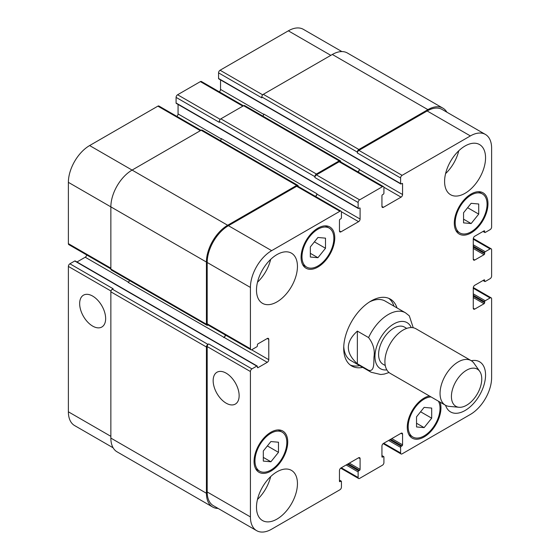 <?xml version="1.0" encoding="UTF-8"?>
<svg xmlns="http://www.w3.org/2000/svg" width="560" height="560" viewBox="0 0 560 560"><rect width="100%" height="100%" fill="white"/><g stroke="black" fill="none" stroke-linecap="round" stroke-linejoin="round"><path stroke-width="0.84" d="M357.364 331.1L368.592 337.582C373.261 343.749 375.053 350.231 373.975 357.028C373.744 362.474 374.57 372.078 368.592 370.258L357.364 363.776L357.364 331.1C345.338 341.992 345.338 352.884 357.364 363.776M413.231 327.761L409.325 315.861M388.752 298.333A38.619 22.295 -60 0 1 393.995 306.18M359.667 365.631A38.619 22.295 -60 0 1 350.252 365.015M362.705 367.381A38.619 22.295 -60 0 1 351.708 365.995A38.619 22.295 -60 0 1 345.793 335.048A38.619 22.295 -60 0 1 371.021 301.021A38.619 22.295 -60 0 1 390.327 299.11A38.619 22.295 -60 0 1 397.026 307.93M369.46 301.973A34.328 19.817 -60 0 1 385.147 301.07L405.475 312.809A34.328 19.817 120 0 0 388.311 314.51A34.328 19.817 120 0 0 368.592 337.582M368.592 370.258A34.328 19.817 120 0 0 371.147 372.26L350.826 360.528A34.328 19.817 -60 0 1 343.756 346.486M406.721 328.391L404.502 327.11A21.455 12.383 120 0 0 393.771 328.167A21.455 12.383 120 0 0 379.757 347.074A21.455 12.383 120 0 0 383.047 364.266L385.266 365.547M479.717 371.364L474.005 363.286A25.746 14.861 120 0 0 471.128 360.619L415.982 328.783A25.746 14.861 120 0 0 403.109 330.057A25.746 14.861 120 0 0 386.295 352.744A25.746 14.861 120 0 0 390.236 373.373L445.382 405.209A25.746 14.861 120 0 0 449.127 406.371L458.983 407.274A21.455 12.383 120 0 0 477.316 393.918A21.455 12.383 120 0 0 479.717 371.364A21.455 12.383 120 0 0 466.592 370.209A21.455 12.383 120 0 0 451.941 391.636A21.455 12.383 120 0 0 458.983 407.274M471.128 360.619A25.746 14.861 120 0 0 458.255 361.893A25.746 14.861 120 0 0 441.434 384.58A25.746 14.861 120 0 0 445.382 405.209M92.652 326.095A18.375 10.612 60 0 1 80.647 309.904A18.375 10.612 60 0 1 83.461 295.176A18.375 10.612 60 0 1 101.843 305.788A18.375 10.612 60 0 1 101.843 327.005A18.375 10.612 60 0 1 92.652 326.095M226.149 403.172A18.375 10.612 60 0 1 214.144 386.974A18.375 10.612 60 0 1 216.958 372.246A18.375 10.612 60 0 1 235.333 382.858A18.375 10.612 60 0 1 235.333 404.082A18.375 10.612 60 0 1 226.149 403.172M200.984 130.305L158.956 106.043A2.142 1.239 120 0 0 157.885 106.148L89.621 145.558A30.037 17.339 120 0 0 68.383 182.343L68.383 243.649A2.142 1.239 120 0 0 68.824 244.636L110.859 268.898M178.059 104.426L178.059 113.939A2.142 1.239 -60 0 1 176.834 116.368M243.46 105.784L201.432 81.515A2.142 1.239 120 0 0 200.361 81.62L177.604 94.759A2.142 1.239 120 0 0 176.085 97.391L176.085 102.991A0.861 0.497 120 0 0 176.267 103.39L358.302 208.488A0.861 0.497 120 0 0 358.729 208.446L359.492 208.005A0.861 0.497 -60 0 1 359.919 207.963A0.861 0.497 -60 0 1 360.094 208.355L360.094 219.044A2.142 1.239 -60 0 1 358.582 221.669L340.984 231.826A2.142 1.239 -60 0 1 339.913 231.931A2.142 1.239 -60 0 1 339.465 230.951L339.465 220.269A0.861 0.497 -60 0 1 340.074 219.219L340.83 218.778A0.861 0.497 120 0 0 341.439 217.728L341.439 212.121A2.142 1.239 120 0 0 340.991 211.141A2.142 1.239 120 0 0 339.92 211.246L271.656 250.656A30.037 17.339 120 0 0 250.418 287.441L250.418 348.754A2.142 1.239 120 0 0 250.866 349.734A2.142 1.239 120 0 0 251.937 349.629L256.788 346.822A0.861 0.497 120 0 0 257.397 345.772L257.397 344.897A0.861 0.497 -60 0 1 258.006 343.847L267.26 338.506A2.142 1.239 -60 0 1 268.331 338.401A2.142 1.239 -60 0 1 268.772 339.381L268.772 359.702A2.142 1.239 -60 0 1 267.26 362.327L258.006 367.668A0.861 0.497 -60 0 1 257.572 367.71A0.861 0.497 -60 0 1 257.397 367.318L257.397 366.443A0.861 0.497 120 0 0 257.222 366.051A0.861 0.497 120 0 0 256.788 366.093L251.937 368.893A2.142 1.239 120 0 0 250.418 371.525L250.418 516.915A30.037 17.339 120 0 0 256.641 530.663A30.037 17.339 120 0 0 271.656 529.172L339.92 489.762A2.142 1.239 120 0 0 341.439 487.137L341.439 481.53A0.861 0.497 120 0 0 341.257 481.138A0.861 0.497 120 0 0 340.83 481.18L340.074 481.614A0.861 0.497 -60 0 1 339.647 481.656A0.861 0.497 -60 0 1 339.465 481.264L339.465 470.582A2.142 1.239 -60 0 1 340.984 467.957L358.582 457.793A2.142 1.239 -60 0 1 359.653 457.688A2.142 1.239 -60 0 1 360.094 458.668L360.094 469.357A0.861 0.497 -60 0 1 359.492 470.407L358.729 470.841A0.861 0.497 120 0 0 358.127 471.898L358.127 477.498A2.142 1.239 120 0 0 358.568 478.485A2.142 1.239 120 0 0 359.639 478.38L382.396 465.241A2.142 1.239 120 0 0 383.915 462.609L383.915 457.009A0.861 0.497 120 0 0 383.733 456.61A0.861 0.497 120 0 0 383.306 456.659L382.55 457.093A0.861 0.497 -60 0 1 382.116 457.135A0.861 0.497 -60 0 1 381.941 456.743L381.941 446.061A2.142 1.239 -60 0 1 383.46 443.429L401.058 433.272A2.142 1.239 -60 0 1 402.129 433.167A2.142 1.239 -60 0 1 402.57 434.147L402.57 444.829A0.861 0.497 -60 0 1 401.968 445.886L401.205 446.32A0.861 0.497 120 0 0 400.603 447.37L400.603 452.977A2.142 1.239 120 0 0 401.044 453.957A2.142 1.239 120 0 0 402.115 453.852L470.379 414.442A30.037 17.339 120 0 0 491.617 377.657L491.617 298.83A2.142 1.239 120 0 0 491.176 297.85A2.142 1.239 120 0 0 490.105 297.955L485.247 300.755A0.861 0.497 120 0 0 484.645 301.812L484.645 302.687A0.861 0.497 -60 0 1 484.036 303.737L474.782 309.078A2.142 1.239 -60 0 1 473.711 309.183A2.142 1.239 -60 0 1 473.263 308.203L473.263 287.882A2.142 1.239 -60 0 1 474.782 285.257L484.036 279.916A0.861 0.497 -60 0 1 484.463 279.867A0.861 0.497 -60 0 1 484.645 280.266L484.645 281.141A0.861 0.497 120 0 0 484.82 281.533A0.861 0.497 120 0 0 485.247 281.491L490.105 278.684A2.142 1.239 120 0 0 491.617 276.059L491.617 249.781A2.142 1.239 120 0 0 491.176 248.801A2.142 1.239 120 0 0 490.105 248.906L485.247 251.713A0.861 0.497 120 0 0 484.645 252.763L484.645 253.638A0.861 0.497 -60 0 1 484.036 254.688L474.782 260.029A2.142 1.239 -60 0 1 473.711 260.134A2.142 1.239 -60 0 1 473.263 259.154L473.263 238.833A2.142 1.239 -60 0 1 474.782 236.208L484.036 230.867A0.861 0.497 -60 0 1 484.463 230.825A0.861 0.497 -60 0 1 484.645 231.217L484.645 232.092A0.861 0.497 120 0 0 484.82 232.484A0.861 0.497 120 0 0 485.247 232.442L490.105 229.642A2.142 1.239 120 0 0 491.617 227.01L491.617 148.19A30.037 17.339 120 0 0 485.401 134.435A30.037 17.339 120 0 0 470.379 135.926L402.115 175.336A2.142 1.239 120 0 0 400.603 177.961L400.603 183.568A0.861 0.497 120 0 0 400.778 183.96A0.861 0.497 120 0 0 401.205 183.918L401.968 183.484A0.861 0.497 -60 0 1 402.395 183.442A0.861 0.497 -60 0 1 402.57 183.834L402.57 194.516A2.142 1.239 -60 0 1 401.058 197.148L383.46 207.305A2.142 1.239 -60 0 1 382.389 207.41A2.142 1.239 -60 0 1 381.941 206.43L381.941 195.741A0.861 0.497 -60 0 1 382.55 194.691L383.306 194.257A0.861 0.497 120 0 0 383.915 193.207L383.915 187.6A2.142 1.239 120 0 0 383.467 186.613A2.142 1.239 120 0 0 382.396 186.725L359.639 199.857A2.142 1.239 120 0 0 358.127 202.489L358.127 208.096A0.861 0.497 120 0 0 358.302 208.488M220.535 79.898L220.535 89.418A2.142 1.239 -60 0 1 219.31 91.84M341.88 51.576L303.359 29.337A30.037 17.339 120 0 0 288.344 30.828L220.08 70.238A2.142 1.239 120 0 0 218.561 72.863L218.561 78.47A0.861 0.497 120 0 0 218.743 78.862L400.778 183.96M74.753 260.995L117.985 285.957A0.861 0.497 120 0 1 118.412 285.915L75.18 260.953A0.861 0.497 120 0 0 74.753 260.995L69.895 263.795A2.142 1.239 120 0 0 68.383 266.427L68.383 411.81A30.037 17.339 120 0 0 74.599 425.565L113.12 447.804M86.709 254.961A2.142 1.239 -60 0 1 85.218 257.229L76.972 261.989M310.338 246.918L317.926 237.482L325.507 238.154L325.507 248.269L317.926 257.705L310.338 257.026L310.338 246.918M317.926 257.705L310.338 253.33M325.507 248.269L314.405 241.857M463.554 212.758L471.142 203.322L478.723 204.001L478.723 214.116L471.142 223.552L463.554 222.873L463.554 212.758M471.142 223.552L463.554 219.17M478.723 214.116L467.621 207.704M416.528 416.829L424.116 407.393L431.697 408.072L431.697 418.187L424.116 427.623L416.528 426.944L416.528 416.829M424.116 427.623L416.528 423.241M431.697 418.187L420.595 411.775M263.312 450.982L270.9 441.546L278.481 442.225L278.481 452.34L270.9 461.776L263.312 461.097L263.312 450.982M270.9 461.776L263.312 457.394M278.481 452.34L267.379 445.928M431.067 396.942A22.526 13.006 120 0 0 408.184 426.699A22.526 13.006 120 0 0 412.853 437.017A22.526 13.006 120 0 0 433.349 427.161A22.526 13.006 120 0 0 438.445 401.205M440.097 402.157A23.814 13.748 -60 0 1 432.957 428.946A23.814 13.748 -60 0 1 412.209 438.13A23.814 13.748 -60 0 1 407.274 427.231A23.814 13.748 -60 0 1 429.415 395.99M455.21 222.635A22.526 13.006 120 0 0 459.879 232.946A22.526 13.006 120 0 0 482.405 219.94A22.526 13.006 120 0 0 482.405 193.928A22.526 13.006 120 0 0 465.045 199.962A22.526 13.006 120 0 0 455.21 222.635M454.3 223.16A23.814 13.748 -60 0 1 464.695 199.192A23.814 13.748 -60 0 1 483.049 192.815A23.814 13.748 -60 0 1 483.049 220.311A23.814 13.748 -60 0 1 459.235 234.059A23.814 13.748 -60 0 1 454.3 223.16M301.994 256.788A22.526 13.006 120 0 0 306.663 267.099A22.526 13.006 120 0 0 329.189 254.093A22.526 13.006 120 0 0 329.189 228.088A22.526 13.006 120 0 0 311.829 234.122A22.526 13.006 120 0 0 301.994 256.788M301.084 257.313A23.814 13.748 -60 0 1 311.479 233.352A23.814 13.748 -60 0 1 329.833 226.968A23.814 13.748 -60 0 1 329.833 254.464A23.814 13.748 -60 0 1 306.019 268.219A23.814 13.748 -60 0 1 301.084 257.313M254.968 460.859A22.526 13.006 120 0 0 259.637 471.17A22.526 13.006 120 0 0 282.163 458.164A22.526 13.006 120 0 0 282.163 432.152A22.526 13.006 120 0 0 264.803 438.186A22.526 13.006 120 0 0 254.968 460.859M254.058 461.384A23.814 13.748 -60 0 1 264.453 437.423A23.814 13.748 -60 0 1 282.807 431.039A23.814 13.748 -60 0 1 282.807 458.535A23.814 13.748 -60 0 1 258.993 472.283A23.814 13.748 -60 0 1 254.058 461.384M471.31 360.724A28.959 16.723 -60 0 1 479.556 361.767A28.959 16.723 -60 0 1 479.556 395.213A28.959 16.723 -60 0 1 450.59 411.936A28.959 16.723 -60 0 1 445.564 405.314M444.591 181.468A28.959 16.723 -60 0 1 457.233 152.32A28.959 16.723 -60 0 1 479.556 144.564A28.959 16.723 -60 0 1 479.556 178.003A28.959 16.723 -60 0 1 450.59 194.726A28.959 16.723 -60 0 1 444.591 181.468M256.487 290.073A28.959 16.723 -60 0 1 269.129 260.925A28.959 16.723 -60 0 1 291.445 253.162A28.959 16.723 -60 0 1 291.445 286.608A28.959 16.723 -60 0 1 262.486 303.331A28.959 16.723 -60 0 1 256.487 290.073M256.487 507.276A28.959 16.723 -60 0 1 269.129 478.135A28.959 16.723 -60 0 1 291.445 470.372A28.959 16.723 -60 0 1 291.445 503.818A28.959 16.723 -60 0 1 262.486 520.534A28.959 16.723 -60 0 1 256.487 507.276M445.585 173.614A28.959 16.723 120 0 0 458.766 150.787M257.481 282.219A28.959 16.723 120 0 0 270.662 259.385M257.481 499.429A28.959 16.723 120 0 0 270.662 476.595M250.866 349.734L207.627 324.772A2.142 1.239 -60 0 1 207.186 323.792L207.186 262.479A30.037 17.339 -60 0 1 228.424 225.694L296.688 186.284A2.142 1.239 -60 0 1 297.759 186.179L340.991 211.141M129.528 280.553A2.142 1.239 -60 0 1 128.149 282.366L224.021 337.365A2.142 1.239 120 0 0 225.512 335.097M256.641 530.663L213.402 505.701A30.037 17.339 -60 0 1 207.186 491.953L207.186 346.563A2.142 1.239 -60 0 1 208.698 343.938L251.937 368.893M357.364 152.124A2.142 1.239 -60 0 1 358.883 149.499L427.903 109.648A30.037 17.339 -60 0 1 442.925 108.164L347.354 52.983A30.037 17.339 120 0 0 332.339 54.474L263.312 94.325A2.142 1.239 120 0 0 261.793 96.95L357.364 152.124L357.364 153.006A2.142 1.239 -60 0 1 358.883 150.374L427.147 110.964A30.037 17.339 -60 0 1 442.162 109.473L485.401 134.435M358.12 171.983A2.142 1.239 120 0 0 359.338 169.554L359.338 169.204A2.142 1.239 120 0 1 357.84 171.822M314.888 176.652A2.142 1.239 -60 0 1 316.407 174.02L339.164 160.888A2.142 1.239 -60 0 1 340.235 160.776L244.664 105.602A2.142 1.239 120 0 0 243.593 105.707L220.836 118.846A2.142 1.239 120 0 0 219.317 121.471L314.888 176.652L314.888 177.527A2.142 1.239 -60 0 1 316.407 174.902L339.164 161.763A2.142 1.239 -60 0 1 340.235 161.658L383.467 186.613M315.644 196.504A2.142 1.239 120 0 0 316.862 194.082L316.862 193.732A2.142 1.239 120 0 1 315.371 196.343M218.12 508.424A30.037 17.339 -60 0 1 212.646 507.017A30.037 17.339 -60 0 1 206.423 493.262L206.423 346.997A2.142 1.239 -60 0 1 207.942 344.372L208.698 343.938M223.72 337.54A2.142 1.239 120 0 0 225.239 334.936M208.075 325.031L207.942 325.101A2.142 1.239 -60 0 1 206.871 325.213A2.142 1.239 -60 0 1 206.423 324.226L206.423 262.045A30.037 17.339 -60 0 1 227.661 225.26L296.688 185.409A2.142 1.239 -60 0 1 297.759 185.304A2.142 1.239 -60 0 1 298.207 186.284L298.207 186.438M340.235 160.776A2.142 1.239 -60 0 1 340.683 161.763L340.683 161.91M442.925 108.164A30.037 17.339 -60 0 1 446.88 112.196M297.759 185.304L202.188 130.123A2.142 1.239 120 0 0 201.117 130.235L132.097 170.079A30.037 17.339 120 0 0 110.859 206.864L110.859 269.052A2.142 1.239 120 0 0 111.3 270.032L206.871 325.213M316.862 193.732L221.291 138.551A2.142 1.239 -60 0 1 220.416 140.651M219.317 121.471L219.317 122.346L176.085 97.391M69.895 263.795L113.134 288.757L112.371 289.198A2.142 1.239 120 0 0 110.859 291.823L110.859 438.088A30.037 17.339 120 0 0 117.075 451.836L212.646 507.017M359.338 169.204L263.767 114.03A2.142 1.239 -60 0 1 262.892 116.123M261.793 96.95L261.793 97.825L218.561 72.863M411.257 327.579A26.6 15.358 120 0 0 393.771 323.967A26.6 15.358 120 0 0 375.298 352.275A26.6 15.358 120 0 0 386.834 369.88M207.186 323.792L250.418 348.754M267.26 338.506L268.772 339.381M251.594 349.783L268.772 359.702M224.021 337.365L267.26 362.327M257.397 367.318L258.006 367.668M117.985 285.957L213.556 341.131A0.861 0.497 -60 0 1 213.983 341.089L257.222 366.051M213.556 341.131L256.788 366.093M207.186 346.563L250.418 371.525M207.186 491.953L250.418 516.915M358.582 457.793L360.094 458.668M341.285 467.782L358.127 477.498M401.058 433.272L402.57 434.147M383.761 443.254L400.603 452.977M473.263 288.232L490.105 297.955M473.263 293.839L485.247 300.755M473.263 295.239L484.645 301.812M473.263 297.514L484.036 303.737M473.263 296.114L484.645 302.687M473.263 308.203L474.782 309.078M484.036 279.916L484.645 280.266M483.28 280.35L484.645 281.141M473.263 239.183L490.105 248.906M473.263 244.79L485.247 251.713M473.263 246.19L484.645 252.763M473.263 248.472L484.036 254.688M473.263 247.072L484.645 253.638M473.263 259.154L474.782 260.029M484.036 230.867L484.645 231.217M483.28 231.301L484.645 232.092M427.147 110.964L470.379 135.926M358.883 150.374L402.115 175.336M357.364 153.006L400.603 177.961M383.873 187.229L401.058 197.148M359.338 169.554L402.57 194.516M381.941 206.43L383.46 207.305M339.164 161.763L382.396 186.725M316.407 174.902L359.639 199.857M314.888 177.527L358.127 202.489M176.085 102.991L358.127 208.096M341.397 211.75L358.582 221.669M316.862 194.082L360.094 219.044M339.465 230.951L340.984 231.826M296.688 186.284L339.92 211.246M228.424 225.694L271.656 250.656M207.186 262.479L250.418 287.441M110.859 268.177L68.383 243.649M128.429 282.177L85.218 257.229M110.992 291.025L68.383 266.427M110.859 436.338L68.383 411.81M330.82 55.349L288.344 30.828M262.689 94.836L220.08 70.238M263.746 114.366L220.535 89.418M242.837 106.148L200.361 81.62M220.213 119.364L177.604 94.759M221.27 138.887L178.059 113.939M200.361 130.669L157.885 106.148M227.661 225.26L89.621 145.558M206.423 262.045L68.383 182.343M206.423 324.226L110.859 269.052M201.117 130.235L296.688 185.409M359.492 208.005L360.094 208.355M220.836 118.846L316.407 174.02M243.593 105.707L339.164 160.888M401.968 183.484L402.57 183.834M218.561 78.47L400.603 183.568M263.312 94.325L358.883 149.499M332.339 54.474L427.903 109.648M388.619 440.454L400.603 447.37M389.83 439.754L401.205 446.32M390.586 439.313L401.968 445.886M391.804 438.613L402.57 444.829M381.941 456.743L382.55 457.093M381.941 455.868L383.306 456.659M346.143 464.975L358.127 471.898M347.354 464.275L358.729 470.841M348.11 463.841L359.492 470.407M349.328 463.134L360.094 469.357M339.465 481.264L340.074 481.614M339.465 480.389L340.83 481.18M110.859 438.088L206.423 493.262M110.859 291.823L206.423 346.997M112.371 289.198L207.942 344.372M371.147 372.26L380.786 374.521L384.328 374.059L389.032 372.526M409.318 315.854L405.475 312.809M412.853 437.017L408.989 434.784M482.405 193.928L478.541 191.702M459.879 232.946L456.015 230.713M329.189 228.088L325.325 225.855M306.663 267.099L302.799 264.873M282.163 432.152L278.299 429.926M259.637 471.17L255.773 468.944M358.568 478.485L340.69 468.16M401.044 453.957L383.166 443.632M491.176 297.85L473.291 287.525M484.82 281.533L483.028 280.497M491.176 248.801L473.291 238.476M484.82 232.484L483.028 231.448M381.941 455.574L383.733 456.61M339.465 480.102L341.257 481.138M118.412 285.915L213.983 341.089"/></g></svg>
